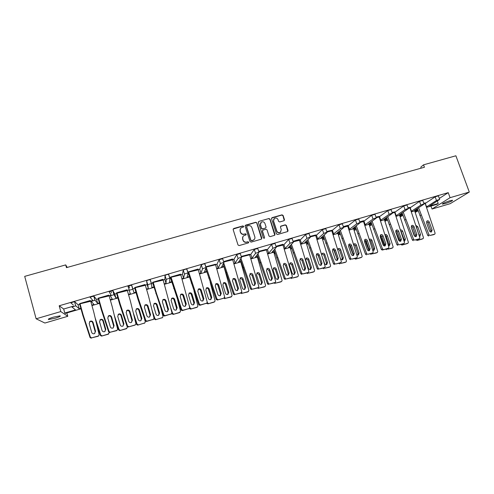 <?xml version="1.0" encoding="UTF-8"?>
<svg xmlns="http://www.w3.org/2000/svg" width="494" height="494" viewBox="0 0 494 494"><rect width="100%" height="100%" fill="white"/><g stroke="black" fill="none" stroke-linecap="round" stroke-linejoin="round"><path stroke-width="0.74" d="M243.653 226.332L242.863 225.912L233.742 228.494L233.149 229.587L238.015 244.968L239.152 245.58L248.291 242.937L248.704 242.171L247.914 241.745L246.734 242.085C245.012 242.4 243.808 241.751 243.11 240.14L242.708 238.861C242.375 237.577 242.727 236.54 243.758 235.737L245.944 234.922L246.173 234.236L245.382 233.816L244.203 234.15C242.486 234.459 241.282 233.81 240.59 232.205L240.183 230.933C239.862 229.679 240.195 228.654 241.189 227.858L243.437 227.005L243.653 226.332M243.548 226.9L242.758 226.11L233.149 229.055M248.575 242.77L247.797 241.924L246.734 242.085M246.055 234.823L245.271 234.008L244.203 234.15M80.979 308.787L65.307 313.387L64.788 313.035L75.508 309.886L71.951 307.009L75.706 305.842L74.545 301.667L75.706 305.842M53.408 317.142C49.246 318.439 47.646 319.235 48.61 319.519L55.26 318.21C59.385 316.92 60.978 316.129 60.04 315.839L53.408 317.142M449.67 200.823C444.724 202.441 442.297 203.547 442.389 204.133L445.267 203.553C450.176 201.947 452.603 200.848 452.541 200.243L449.67 200.823M426.433 206.961L436.474 200.496L439.672 199.409L429.613 206.023L438.221 203.503L436.894 204.343L426.581 207.369M283.927 220.75L284.482 219.676L283.099 215.446L281.988 214.847L272.089 217.644L271.521 218.725L276.455 233.89L277.572 234.496L287.706 231.538L288.051 230.55L286.372 225.418L285.26 224.819L280.796 226.135L280.462 227.117L281.29 229.661L280.37 232.304C278.777 232.995 277.579 232.551 276.788 230.957L273.54 220.972L274.392 218.397C276.004 217.644 277.214 218.076 278.036 219.694L278.579 221.355L279.69 221.954L283.927 220.75M439.32 198.44L448.225 192.648L59.194 305.774L60.787 311.572L67.783 316.296L44.898 323.033L36.124 318.791L60.787 311.572M448.225 192.648L450.065 197.686L469.3 192.055L450.182 203.682L432.034 209.024L450.065 197.686M36.124 318.791L24.7 276.368L65.702 264.901L66.468 267.643L424.426 167.244L423.549 164.829L455.888 155.783L469.3 192.055M256.892 222.862L255.769 222.263L245.709 225.103L245.123 226.196L250.013 241.51L251.143 242.116L261.221 239.213L261.801 238.114L256.892 222.862L255.645 222.467L245.141 225.622M258.955 221.361L268.927 218.539L270.045 219.138L274.979 234.317L274.633 235.305L270.138 236.638L269.014 236.033L267.019 229.852L265.896 229.253L263.055 230.062L262.481 231.155L264.562 237.595L264.321 238.293L263.37 237.941L258.374 222.442L258.955 221.361L268.927 218.539M65.702 264.901L67.221 267.433M423.549 164.829L420.925 166.978L420.882 168.232M411.385 211.827L417.825 209.938L415.016 211.796M396.046 216.329L402.573 214.415M380.553 220.88L387.129 218.947M364.905 225.468L371.537 223.523M349.11 230.105L355.797 228.142M333.154 234.786L339.897 232.81M317.037 239.516L323.836 237.521M300.76 244.295L307.614 242.282M284.322 249.118L291.232 247.086M267.717 253.99L274.683 251.946M250.94 258.912L257.967 256.849M233.995 263.882L241.078 261.808M216.878 268.909L224.023 266.816M199.582 273.985L206.788 271.873M182.107 279.11L189.369 276.98M164.446 284.297L171.776 282.142M146.607 289.533L153.998 287.36M128.576 294.819L136.029 292.633M110.353 300.167L117.875 297.962M91.94 305.576L99.522 303.347M426.612 206.906L425.278 203.392M411.236 211.413L420.845 205.066L423.074 204.164L423.988 204.146L414.534 210.45L417.714 209.518M437.332 201.039L438.221 203.503M79.935 304.15L79.59 303.625L90.278 300.506L90.593 301.037L90.278 300.506M98.43 298.747L98.145 298.209L108.723 295.122L108.97 295.64M135.195 324.922L128.218 326.991L127.075 326.38L127.557 326.028L120.166 303.909L117.072 293.164L116.578 293.115L127.051 290.058L127.341 290.558L117.072 293.164L116.621 293.615L116.504 292.849L126.977 289.793L127.106 290.157M134.671 287.551L134.837 288.113L134.671 287.551L145.032 284.525L145.36 285.297L134.751 287.811L145.106 284.785M152.652 282.302L152.757 282.883L152.652 282.302L162.903 279.308L163.193 280.086L152.726 282.562L162.977 279.573M170.442 277.109L170.486 277.702L170.442 277.109L180.588 274.151L180.841 274.93L170.516 277.369L180.662 274.411M188.047 271.972L188.035 272.577L188.047 271.972L198.088 269.039L198.31 269.829L188.121 272.231L198.168 269.298M205.732 266.809L215.489 264.241L215.594 264.778L205.837 267.143M223.566 261.604L232.551 258.98L232.705 259.782L223.702 262.042M241.208 256.454L249.6 254.28L249.643 254.83L241.35 256.911M258.671 251.36L266.402 249.377L266.408 249.933L258.819 251.829M275.948 246.315L282.951 244.271L283.006 245.086L276.109 246.809M293.053 241.325L299.413 239.467L299.438 240.288L293.22 241.832M309.979 236.385L315.796 234.959L315.709 235.533L310.158 236.91M326.732 231.495L331.931 230.247L331.814 230.828L326.917 232.044M343.318 226.653L347.825 225.338L347.764 226.172L343.509 227.221M359.731 221.862L363.646 220.719L363.559 221.559L359.935 222.448M375.983 217.119L379.398 216.391L379.194 216.989L376.193 217.724M392.075 212.426L394.91 211.858L394.681 212.463L392.292 213.05M408.001 207.776L410.273 207.375L410.02 207.986L408.229 208.425M423.772 203.17L425.488 202.935L425.211 203.547L424.013 203.843M436.474 200.496L435.152 196.84L425.34 203.374M435.152 196.84L438.376 195.84M59.194 305.774L63.677 309.009L73.606 306.107M74.545 301.667L70.79 302.834L73.279 304.94M80.849 308.324L79.219 308.799L78.101 304.792L74.662 301.704M78.101 304.792L79.824 304.292M90.63 301.136L92.872 300.482L90.05 297.227L93.879 296.116L95.052 300.259L91.223 301.377L93.996 304.465L91.804 305.107M99.393 302.884L97.67 303.39L96.546 299.407L93.879 296.116M96.546 299.407L98.343 298.882M109.044 295.758L111.156 295.14L109.1 291.688L112.885 290.583L114.071 294.702L110.279 295.807L112.292 299.098L110.224 299.71M117.739 297.499L115.923 298.036L114.787 294.078L112.885 290.583M114.787 294.078L116.664 293.529M127.267 290.435L129.249 289.855L127.946 286.205L131.688 285.118L132.88 289.206L129.132 290.299L130.391 293.788L128.44 294.362M135.899 292.176L133.991 292.738L131.688 285.118M132.843 288.805L134.794 288.237M145.298 285.168L147.156 284.624L146.582 280.783L148.404 279.975L150.287 279.709L151.485 283.754M150.349 280.252L150.287 279.709M151.281 283.42L152.739 282.994M163.137 279.956L164.873 279.45L165.021 275.424L166.867 274.602L168.682 274.355L169.887 278.363M169.695 278.042L170.492 277.807M180.798 274.8L182.41 274.331L183.262 270.113L185.139 269.292L186.886 269.063L188.091 273.028M198.273 269.693L199.767 269.261L201.305 264.864L203.213 264.031L204.893 263.821L206.103 267.754M215.569 264.642L216.946 264.241L219.157 259.671L222.664 258.726M232.686 259.646L233.952 259.276L236.824 254.534L240.3 253.57M249.631 254.694L250.785 254.354L254.305 249.445L257.751 248.482M266.408 249.797L267.452 249.489L271.607 244.413L275.022 243.443M283.013 244.944L283.951 244.672L288.724 239.436L292.115 238.46M299.45 240.146L300.284 239.899L305.663 234.508L309.034 233.526M315.728 235.391L316.463 235.175L322.434 229.63L325.774 228.648M331.845 230.686L339.026 224.801L342.354 223.819M347.801 226.024L355.458 220.021L358.761 219.04M363.603 221.411L371.716 215.291L375.008 214.303M379.244 216.841L387.815 210.611L391.087 209.617M394.737 212.315L403.752 205.973L407.025 204.961M410.082 207.832L419.53 201.385L422.771 200.385M411.496 211.339L410.236 207.789M395.898 215.915L405.061 209.672L407.272 208.783L408.235 208.746L399.306 214.915L402.425 214.001M396.244 215.816L394.984 212.241M380.405 220.46L389.124 214.334L391.31 213.445L392.322 213.396L383.931 219.429L386.987 218.527M380.837 220.33L379.583 216.743M364.763 225.048L373.019 219.04L375.181 218.157L376.249 218.095L368.401 223.98L371.395 223.103M365.282 224.894L364.035 221.281M348.962 229.679L356.748 223.794L358.891 222.911L360.015 222.837L352.722 228.58L355.649 227.722M349.573 229.5L348.332 225.869M333.005 234.36L340.317 228.592L342.435 227.722L343.614 227.629L336.896 233.224L339.749 232.384M333.709 234.156L332.474 230.5M316.895 239.09L317.685 238.855L323.712 233.446L325.805 232.575L327.047 232.47L320.902 237.91L323.694 237.095M317.685 238.855L316.463 235.175M300.618 243.863L301.507 243.598L306.941 238.349L309.009 237.484L310.306 237.361L304.755 242.647L307.472 241.85M301.507 243.598L300.284 239.899M284.18 248.686L285.168 248.396L289.99 243.301L292.034 242.443L293.393 242.307L288.447 247.432L291.089 246.654M285.168 248.396L283.951 244.672M267.575 253.552L268.662 253.237L272.861 248.303L274.88 247.451L276.3 247.296L271.978 252.261L274.541 251.508M268.662 253.237L267.452 249.489M250.804 258.473L251.989 258.127L255.559 253.36L257.553 252.514L259.035 252.341L255.336 257.146L257.825 256.411M251.989 258.127L250.785 254.354M233.86 263.444L235.144 263.067L238.071 258.467L240.035 257.633L241.578 257.442L238.528 262.073L240.942 261.363M235.144 263.067L233.952 259.276M216.736 268.464L218.132 268.057L220.392 263.635L222.331 262.802L223.943 262.598L221.547 267.05L223.881 266.371M218.132 268.057L216.946 264.241M199.446 273.534L200.947 273.096L202.534 268.853L204.442 268.026L206.122 267.804L204.399 272.083L206.646 271.422M200.947 273.096L199.767 269.261M181.971 278.665L183.577 278.19L184.478 274.127L186.362 273.312L188.103 273.071L187.065 277.165L189.233 276.529M183.577 278.19L182.41 274.331M164.311 283.84L166.033 283.334L166.231 279.462L168.084 278.653L169.893 278.388L169.559 282.302L171.64 281.691M166.033 283.334L164.873 279.45M146.471 289.076L148.305 288.539L147.78 284.853L149.602 284.05L151.485 283.766L151.868 287.489L153.862 286.909M148.305 288.539L147.156 284.624M63.677 309.009L64.788 313.035M128.792 285.711L129.459 287.885L128.823 285.705M415.232 212.401L418.177 210.802M133.991 292.738L132.88 289.206M115.923 298.036L114.071 294.702M97.67 303.39L95.052 300.259M79.219 308.799L75.823 305.879M275.01 252.947L274.436 253.589L275.207 253.57M291.491 247.877L290.54 248.84M290.577 248.957L291.763 248.717M307.818 242.894L306.62 244.011M306.706 244.271L308.151 243.894M323.996 237.997L322.551 239.25M322.675 239.602L324.36 239.096M340.014 233.168L338.334 234.545M338.476 234.971L340.409 234.323M355.884 228.401L353.963 229.895M354.13 230.383L356.285 229.568M371.599 223.702L369.444 225.295M369.629 225.826L371.976 224.782M387.166 219.052L384.777 220.75M384.974 221.312L387.524 220.058M402.585 214.458L399.967 216.249M400.177 216.841L402.919 215.403M66.857 312.937L67.783 316.296M430.935 205.986L432.034 209.024M111.44 292.923L110.767 290.917M240.319 228.901L240.183 230.933M244.098 234.341C242.381 234.65 241.177 234.008 240.485 232.402L240.084 231.13M242.881 236.725L242.708 238.861M246.617 242.264C244.901 242.579 243.696 241.93 243.005 240.325L242.597 239.047M261.61 238.973L256.763 223.072M247.031 226.024L246.623 226.789L250.915 240.226L251.705 240.652L253.712 239.942C254.781 239.139 255.145 238.089 254.805 236.78L251.866 227.611C251.174 226.017 249.976 225.369 248.266 225.678L247.031 226.024M246.623 226.419L246.623 226.789M254.422 239.263L252.823 240.479L251.582 240.837L250.798 240.411L246.506 226.993M274.763 235.206L269.903 219.348L268.792 218.749M262.524 230.507L262.345 231.346L264.562 237.595M264.395 238.232L264.426 237.787M264.945 223.461C264.117 221.818 262.888 221.392 261.264 222.17L260.412 224.745L261.554 228.277L262.672 228.876L265.76 227.956L266.087 226.981L264.945 223.461M260.591 222.918L260.412 224.745M265.902 227.833L262.542 229.074L261.419 228.475L260.282 224.949M258.825 221.565L258.399 221.837M273.756 219.064L273.54 220.972M280.827 231.914L280.209 232.495C278.622 233.193 277.43 232.742 276.64 231.149L273.392 221.182M287.804 231.464L286.205 225.622L285.094 225.023L280.524 226.431M284.266 220.559L282.939 215.662L281.827 215.063L271.558 218.089M79.664 303.896L90.359 300.772L90.723 301.254L79.664 303.896M80.09 303.964L79.75 304.384L82.782 315.234L83.128 314.845L80.09 303.964M98.572 335.932L99.133 334.833L93.761 312.054L90.723 301.254M95.564 331.301L93.082 322.459C92.514 321.168 91.551 320.767 90.192 321.254L89.198 323.508L91.68 332.369C92.23 333.641 93.175 334.055 94.508 333.604L95.564 331.301L95.175 331.641L92.705 322.823C92.137 321.538 91.174 321.137 89.822 321.619L89.525 321.81M98.454 335.957L91.625 337.865L98.059 336.278M91.248 338.18L90.081 337.575L90.451 337.254L83.128 314.845M90.451 337.254L91.625 337.865M94.743 333.469L95.175 331.641M90.081 337.575L82.782 315.234M105.79 329.344L103.339 320.68C102.783 319.42 101.844 319.019 100.529 319.488L99.553 321.699L102.005 330.393C102.542 331.635 103.462 332.042 104.765 331.604L105.79 329.344L105.383 329.683L102.937 321.044C102.382 319.785 101.449 319.39 100.134 319.853L99.905 319.989M108.631 333.913L101.573 336.093L108.211 334.234L109.211 332.518M101.573 336.093L100.43 335.494L100.825 335.173L95.126 317.827M100.825 335.173L101.974 335.772M104.932 331.517L105.383 329.683M108.674 333.938L108.211 334.234M100.43 335.494L96.392 323.212M108.803 295.387L109.125 295.881L98.22 298.475L108.723 295.122M98.677 298.537L98.281 298.975L101.338 309.75L101.745 309.349L98.677 298.537M116.973 330.406L117.634 329.239L112.194 306.607L109.125 295.881M114.095 325.719L111.595 316.938C111.033 315.66 110.088 315.252 108.76 315.722L107.772 317.963L110.279 326.769C110.823 328.028 111.749 328.442 113.058 328.01L114.095 325.719L113.657 326.071L111.162 317.315C110.6 316.043 109.656 315.641 108.334 316.104L108.143 316.216M116.973 330.35L110.261 332.221L116.522 330.69M109.829 332.555L108.674 331.949L109.106 331.61L101.745 309.349M109.106 331.61L110.261 332.221M113.194 327.936L113.657 326.071M108.674 331.949L101.338 309.75M135.294 324.805L135.936 323.7L130.428 301.223L127.341 290.558M132.435 320.198L129.91 311.473C129.354 310.207 128.428 309.8 127.131 310.244L126.155 312.48L128.681 321.23C129.224 322.471 130.132 322.885 131.416 322.471L132.435 320.198L131.935 320.563L129.422 311.868C128.866 310.609 127.946 310.201 126.649 310.646L126.544 310.701M127.557 326.028L128.699 326.639M127.075 326.38L119.702 304.323L116.621 293.615M119.702 304.323L120.166 303.909M131.466 322.446L131.935 320.563M128.218 326.991L134.794 325.157M134.837 288.113L135.27 287.854L138.388 298.524L145.816 320.507L146.946 321.119L146.409 321.483L153.424 319.315L146.946 321.119M153.424 319.315L154.048 318.222L148.478 295.887L145.36 285.297M150.577 314.734L148.033 306.064C147.484 304.817 146.57 304.403 145.298 304.829L144.347 307.052L146.891 315.746C147.428 316.975 148.317 317.389 149.577 316.994L150.577 314.734L150.028 315.116L147.49 306.471C146.94 305.23 146.039 304.817 144.767 305.243L144.736 305.261M146.409 321.483L145.279 320.872L137.875 298.956L134.769 288.317M137.875 298.956L138.388 298.524M149.552 317.006L150.028 315.116M153.226 319.482L152.868 319.686M152.757 282.883L153.282 282.593L156.419 293.195L163.885 315.042L164.996 315.654L164.409 316.03L171.362 313.881L164.996 315.654M171.362 313.881L171.968 312.801L163.193 280.086M168.528 309.324L165.965 300.71C165.416 299.475 164.527 299.068 163.279 299.475L162.341 301.68L164.903 310.318C165.434 311.535 166.317 311.955 167.546 311.572L168.528 309.324L167.929 309.726L165.373 301.136C164.842 299.92 163.965 299.506 162.736 299.883M164.409 316.03L163.292 315.425L152.726 283.068M155.857 293.646L156.419 293.195M167.46 311.609L167.929 309.726M171.078 314.098L170.757 314.264M170.486 277.702L171.103 277.387L181.755 309.639L182.86 310.244L182.218 310.64L189.116 308.509L182.86 310.244M189.116 308.509L189.702 307.435L180.841 274.93M186.294 303.977L183.706 295.418C183.169 294.196 182.292 293.782 181.07 294.171L180.149 296.369L182.737 304.952C183.262 306.157 184.126 306.576 185.33 306.206L186.294 303.977L185.639 304.39L183.07 295.85C182.564 294.683 181.724 294.251 180.538 294.566M182.218 310.64L181.119 310.034L170.498 277.881M173.647 288.385L174.265 287.928M185.188 306.268L185.639 304.39M188.035 272.577L188.733 272.237L199.446 304.285L200.539 304.891L199.848 305.298L206.683 303.193L200.539 304.891M206.683 303.193L207.252 302.13L198.31 269.829M203.874 298.685L201.268 290.176C200.737 288.965 199.872 288.552 198.674 288.928L197.773 291.108L200.379 299.636C200.897 300.834 201.75 301.254 202.929 300.902L203.874 298.685L203.17 299.105L200.583 290.626C200.101 289.496 199.292 289.058 198.15 289.317M199.848 305.298L198.755 304.699L188.084 272.744M191.258 283.186L191.919 282.71M202.738 300.976L203.17 299.105M205.813 267.069L215.489 264.241M223.547 298.24L217.286 300.019L216.211 299.413L216.952 298.994L206.189 267.143L205.899 267.353M224.066 297.925L224.622 296.875L215.594 264.778M221.269 293.442L218.651 284.989C218.12 283.791 217.267 283.377 216.1 283.735L215.217 285.903L217.835 294.381C218.354 295.566 219.194 295.986 220.349 295.647L221.269 293.442L220.522 293.881L217.916 285.452C217.453 284.359 216.675 283.914 215.575 284.124M216.952 298.994L218.027 299.599M216.211 299.413L205.788 268.631M208.684 278.036L209.394 277.548M220.108 295.733L220.522 293.881M217.286 300.019L223.313 298.351M223.646 261.857L232.631 259.239M240.689 293.053L241.813 291.676L232.705 259.782M238.491 288.255L235.854 279.857C235.323 278.672 234.489 278.252 233.341 278.604L232.476 280.753L235.113 289.175C235.632 290.349 236.459 290.775 237.589 290.441L238.491 288.255L237.694 288.706L235.07 280.333C234.625 279.271 233.878 278.82 232.822 278.987M241.27 292.72L235.342 294.356L240.467 293.158M234.551 294.795L233.489 294.189L234.273 293.751L223.739 262.981M234.273 293.751L235.342 294.356M233.489 294.189L223.158 264.055M225.931 272.941L226.69 272.441M237.299 290.54L237.694 288.706M123.914 323.885L121.444 315.271C120.894 314.023 119.974 313.622 118.684 314.067L117.72 316.271L120.196 324.91C120.727 326.139 121.629 326.546 122.901 326.126L123.914 323.885L123.451 324.237L120.987 315.647C120.443 314.406 119.523 314.005 118.239 314.45L118.103 314.53M126.742 328.424L119.746 330.585L126.266 328.763L127.378 327.337L127.205 326.639M119.746 330.585L118.616 329.986L119.066 329.652L114.25 315.16M119.066 329.652L120.203 330.251M122.987 326.089L123.451 324.237M126.68 328.516L126.266 328.763M118.616 329.986L115.713 321.248M141.852 318.476L139.357 309.917C138.814 308.682 137.912 308.281 136.653 308.707L135.702 310.899L138.197 319.482C138.721 320.699 139.611 321.106 140.858 320.711L141.852 318.476L141.34 318.84L138.851 310.312C138.314 309.077 137.412 308.676 136.153 309.102L136.091 309.133M144.662 322.996L137.727 325.132L144.791 322.946L145.285 321.915L144.334 318.068M137.727 325.132L136.616 324.539L137.116 324.188L133.207 312.56M137.116 324.188L138.234 324.786M140.864 320.705L141.34 318.84M144.507 323.138L144.137 323.348M136.616 324.539L134.874 319.352M159.599 313.122L157.092 304.619C156.549 303.402 155.666 302.995 154.431 303.402L153.498 305.588L156.011 314.11C156.53 315.314 157.407 315.728 158.623 315.345L159.599 313.122L159.037 313.505L156.536 305.026C155.999 303.816 155.122 303.409 153.893 303.81M162.396 317.617L155.524 319.741L162.526 317.574L163.001 316.549L161.112 309.04M155.524 319.741L154.424 319.143L154.98 318.778L152.004 310.022M154.98 318.778L156.085 319.377M158.568 315.37L159.037 313.505M162.156 317.809L161.828 317.982M154.424 319.143L153.875 317.525M177.167 307.83L174.641 299.376C174.104 298.172 173.233 297.765 172.023 298.154L171.109 300.327L173.635 308.799C174.16 309.991 175.018 310.399 176.21 310.034L177.167 307.83L176.556 308.219L174.036 299.796C173.53 298.629 172.684 298.209 171.498 298.543M179.952 312.294L173.141 314.4L179.328 312.677L180.538 311.239L177.679 300.062M173.141 314.4L172.048 313.807L172.653 313.431L170.634 307.552M172.653 313.431L173.746 314.023M176.099 310.084L176.556 308.219M172.048 313.807L171.912 313.412M194.556 302.587L192.005 294.189C191.481 292.991 190.622 292.584 189.437 292.961L188.535 295.116L191.085 303.538C191.604 304.718 192.444 305.131 193.617 304.773L194.556 302.587L193.895 302.995L191.357 294.622C190.869 293.492 190.06 293.066 188.918 293.343M197.328 307.033L190.573 309.121L196.655 307.429L197.439 306.99L197.896 305.984L194.031 291.145M190.573 309.121L189.492 308.528L190.147 308.133L189.109 305.144M190.147 308.133L191.227 308.725M193.45 304.841L193.895 302.995M211.765 297.394L209.203 289.052C208.672 287.866 207.832 287.459 206.671 287.823L205.788 289.966L208.357 298.333C208.869 299.5 209.697 299.914 210.852 299.574L211.765 297.394L211.055 297.814L208.499 289.496C208.036 288.403 207.258 287.971 206.159 288.2M214.526 301.822L207.826 303.89L213.809 302.229L214.631 301.785L215.081 300.778L210.178 282.272M207.826 303.89L206.764 303.297L207.461 302.89L207.282 302.384M207.461 302.89L208.53 303.483M210.629 299.654L211.055 297.814M231.007 296.98L232.087 295.628L224.01 266.816M228.802 292.263L226.221 283.964C225.696 282.796 224.869 282.383 223.726 282.735L222.868 284.859L225.449 293.177C225.962 294.338 226.777 294.751 227.907 294.424L228.802 292.263L228.043 292.695L225.474 284.421C225.029 283.365 224.276 282.926 223.22 283.105M231.544 296.659L225.653 298.296L230.784 297.079M224.906 298.716L223.856 298.123L224.548 297.549M224.597 297.703L225.653 298.296M227.641 294.51L228.043 292.695M241.288 256.707L249.6 254.28M257.652 287.922L258.399 287.527L258.825 286.526L249.643 254.83M255.534 283.124L252.879 274.775C252.354 273.602 251.532 273.182 250.409 273.515L249.563 275.658L252.218 284.025C252.73 285.186 253.546 285.612 254.657 285.297L255.534 283.124L254.688 283.587L252.051 275.263L249.884 273.904M258.3 287.564L252.477 289.169L257.454 288.014M251.637 289.62L250.588 289.015L251.421 288.57L240.961 258.381M251.421 288.57L252.477 289.169M250.588 289.015L240.312 259.369M243.005 267.896L243.814 267.384M254.324 285.396L254.688 283.587M258.751 251.613L266.402 249.377M274.448 282.84L275.251 282.426L275.671 281.432L266.408 249.933M272.398 278.042L269.73 269.749C269.211 268.582 268.396 268.162 267.297 268.483L266.476 270.613L269.144 278.931C269.656 280.079 270.459 280.506 271.546 280.197L272.398 278.042L271.515 278.517L268.86 270.249L266.772 268.884M275.158 282.457L269.434 284.038L274.263 282.92M268.551 284.501L267.513 283.896L268.396 283.433L257.979 253.712M268.396 283.433L269.434 284.038M267.513 283.896L257.263 254.645M259.906 262.901L260.758 262.382M271.175 280.308L271.515 278.517M276.035 246.568L283.031 244.524M291.151 277.758L291.929 277.375L292.337 276.393L283.006 245.086M289.101 273.015L286.415 264.765C285.896 263.617 285.094 263.191 284.019 263.506L283.216 265.618L285.896 273.886C286.409 275.028 287.199 275.448 288.268 275.152L289.101 273.015L288.169 273.503L285.495 265.278L283.488 263.907M291.843 277.406L286.217 278.956L290.904 277.881M285.297 279.431L284.272 278.832L285.192 278.357L274.806 249.019M285.192 278.357L286.217 278.956M284.272 278.832L274.022 249.908M276.628 257.961L277.529 257.423M287.854 275.263L288.169 273.503M247.79 291.898L248.92 290.534L240.776 261.894M245.666 287.175L243.067 278.931C242.548 277.77 241.727 277.362 240.615 277.696L239.769 279.814L242.369 288.076C242.875 289.225 243.684 289.638 244.789 289.323L245.666 287.175L244.863 287.625L242.276 279.4L240.103 278.073M248.396 291.553L242.61 293.158L247.587 291.991M241.547 292.572L242.61 293.158M244.481 289.422L244.863 287.625M241.813 293.59L240.776 293.01M264.413 286.86L265.167 286.471L265.587 285.483L257.374 257.028M262.357 282.142L259.745 273.948C259.227 272.799 258.424 272.385 257.331 272.713L256.503 274.812L259.122 283.025C259.628 284.167 260.418 284.581 261.505 284.278L262.357 282.142L261.511 282.599L258.905 274.429L256.818 273.096M265.08 286.501L259.387 288.076L264.228 286.946M257.547 287.977L258.399 287.527L259.387 288.076M261.159 284.377L261.511 282.599M258.547 288.521L257.541 287.983M280.87 281.876L281.679 281.463L282.086 280.487L273.806 252.206M278.882 277.159L276.257 269.014C275.745 267.878 274.948 267.464 273.874 267.773L273.071 269.866L275.701 278.029C276.208 279.159 276.986 279.573 278.054 279.277L278.882 277.159L277.999 277.628L275.374 269.508L273.361 268.162M281.592 281.494L275.998 283.043L280.697 281.951M275.022 282.543L275.998 283.043M277.671 279.382L277.999 277.628M275.115 283.494L274.121 282.963M293.133 241.572L299.494 239.714M307.608 272.781L308.441 272.379L308.843 271.397L299.438 240.288M305.632 268.038L302.933 259.838C302.414 258.695 301.624 258.276 300.568 258.578L299.784 260.671L302.482 268.89C302.995 270.02 303.773 270.446 304.823 270.162L305.632 268.038L304.656 268.538L301.97 260.363L300.037 258.992M308.361 272.404L302.834 273.923L307.379 272.892M301.865 274.411L300.852 273.812L301.822 273.324L291.441 244.326M301.822 273.324L302.834 273.923M300.852 273.812L290.608 245.191M293.189 253.07L294.128 252.52M304.372 270.267L304.656 268.538M310.065 236.632L315.796 234.959M323.903 267.847L324.793 267.427L325.182 266.457L315.709 235.533M321.995 263.104L319.278 254.96C318.766 253.83 317.988 253.403 316.95 253.694L316.191 255.775L318.902 263.944C319.408 265.068 320.18 265.494 321.205 265.216L321.995 263.104L320.976 263.617L318.272 255.497L316.413 254.12M324.712 267.452L319.285 268.946L323.687 267.952M318.272 269.446L317.272 268.847L318.278 268.347L307.91 239.646M318.278 268.347L319.285 268.946M317.272 268.847L307.021 240.492M309.584 248.223L310.565 247.667M320.723 265.327L320.976 263.617M326.818 231.742L331.931 230.247M340.039 262.969L340.977 262.53L341.354 261.561L331.814 230.828M338.192 258.226L335.469 250.131C334.957 249.007 334.191 248.581 333.172 248.865L332.431 250.933L335.16 259.047C335.667 260.165 336.42 260.591 337.427 260.319L338.192 258.226L337.136 258.751L334.419 250.674L332.629 249.303M340.903 262.555L335.568 264.018L339.835 263.067M334.518 264.525L333.524 263.932L334.574 263.419L324.2 234.99M334.574 263.419L335.568 264.018M333.524 263.932L323.261 235.823M325.812 243.431L326.837 242.863M336.914 260.424L337.136 258.751M297.24 276.893L298.024 276.51L298.425 275.541L290.077 247.426M295.245 272.225L292.602 264.129C292.09 262.999 291.312 262.586 290.256 262.888L289.472 264.963L292.121 273.077C292.621 274.201 293.393 274.615 294.436 274.331L295.245 272.225L294.319 272.707L291.682 264.636L289.737 263.29M297.944 276.541L292.448 278.054L297.005 277.011M291.497 277.597L292.448 278.054M294.016 274.436L294.319 272.707M291.522 278.523L290.534 277.986M313.369 272.009L314.209 271.607L314.598 270.644L306.187 242.702M311.448 267.34L308.787 259.294C308.281 258.177 307.509 257.763 306.478 258.053L305.712 260.11L308.373 268.18C308.874 269.292 309.633 269.705 310.658 269.428L311.448 267.34L310.473 267.834L307.824 259.813L305.953 258.461M314.128 271.632L308.731 273.12L313.153 272.114M307.811 272.694L308.731 273.12M310.201 269.539L310.473 267.834M307.762 273.602L306.786 273.059M329.344 267.168L330.233 266.748L330.616 265.797L322.144 238.022M322.749 258.177L324.465 263.327C324.966 264.426 325.719 264.846 326.719 264.58L327.491 262.505L324.817 254.509C324.311 253.397 323.551 252.984 322.539 253.261L321.693 254.571M330.159 266.779L324.854 268.236L329.14 267.266M323.959 267.834L324.854 268.236M326.231 264.685L326.478 263.012L323.811 255.034L322.008 253.681M323.842 268.73L322.878 268.18M319.414 258.912L317.864 254.774M343.398 226.9L347.906 225.579M356.013 258.134L357.001 257.677L357.366 256.719L347.764 226.172M354.235 253.397L351.493 245.345C350.981 244.234 350.227 243.808 349.233 244.079L348.511 246.136L351.253 254.2C351.753 255.312 352.5 255.731 353.494 255.478L354.235 253.397L353.136 253.935L350.407 245.907L348.678 244.536M356.934 257.701L351.691 259.134L355.828 258.226M350.598 259.659L349.616 259.06L350.709 258.541L340.329 230.365M350.709 258.541L351.691 259.134M349.616 259.06L339.341 231.186M341.885 238.682L342.947 238.102M352.944 255.577L353.136 253.935M359.817 222.102L363.726 220.96M371.834 253.348L372.871 252.872L373.223 251.921L363.559 221.559M370.117 248.612L367.363 240.615C366.851 239.504 366.11 239.084 365.128 239.343L364.43 241.381L367.184 249.402C367.69 250.501 368.425 250.927 369.395 250.68L370.117 248.612L368.981 249.161L366.233 241.183L364.572 239.812M372.803 252.897L367.653 254.305L371.655 253.428M366.517 254.836L365.548 254.243L366.684 253.706L356.291 225.77M366.684 253.706L367.653 254.305M365.548 254.243L355.26 226.579M357.798 233.977L358.903 233.39M368.814 250.773L368.981 249.161M376.07 217.36L379.398 216.391M387.5 248.606L388.58 248.118L388.926 247.173L379.194 216.989M385.845 243.875L383.072 235.922C382.566 234.823 381.837 234.403 380.874 234.656L380.195 236.682L382.961 244.654C383.461 245.74 384.19 246.166 385.141 245.926L385.845 243.875L384.665 244.437L381.905 236.503L380.312 235.144M388.512 248.136L382.282 250.063L387.333 248.686M382.282 250.063L381.325 249.47L382.498 248.927L372.093 221.213M382.498 248.927L383.455 249.519M381.325 249.47L371.019 222.016M373.55 229.327L374.699 228.722M384.53 246.012L384.665 244.437M345.164 262.376L346.103 261.944L346.473 260.993L337.939 233.384M340.545 258.85L342.626 259.776L343.373 257.72L340.687 249.766C340.181 248.661 339.434 248.247 338.439 248.519L337.711 249.316M346.035 261.968L340.817 263.401L344.973 262.468M339.952 263.018L340.817 263.401M342.107 259.875L342.317 258.232L339.644 250.304L337.902 248.951M339.767 263.901L338.81 263.345M337.229 259.171L333.629 249.612M360.83 257.633L361.818 257.176L362.176 256.238L353.587 228.79M356.736 254.626L358.378 255.015L359.101 252.977L356.402 245.067C355.902 243.974 355.161 243.561 354.186 243.826L353.624 244.302M361.75 257.201L355.532 259.122L360.651 257.72M355.773 258.238L356.625 258.609M357.823 255.114L358.008 253.502L355.316 245.617L353.642 244.271M355.532 259.122L354.587 258.566M353.21 254.96L349.301 244.666M376.348 252.934L377.379 252.465L377.725 251.526L369.08 224.245M372.686 250.162L373.977 250.31L374.68 248.278L371.963 240.417C371.463 239.337 370.735 238.917 369.778 239.176L369.401 239.429M377.317 252.483L372.278 253.867L376.175 253.008M371.432 253.49L372.278 253.867M373.39 250.396L373.55 248.815L370.846 240.979L369.475 239.67M371.148 254.391L370.21 253.823M368.944 250.538L364.85 239.849M392.156 212.661L394.91 211.858M403.011 243.913L404.135 243.406L404.469 242.468L394.681 212.463M401.412 239.189L398.633 231.278C398.127 230.192 397.404 229.766 396.466 230.013L395.805 232.019L398.584 239.948C399.084 241.029 399.8 241.455 400.739 241.22L401.412 239.189L400.202 239.757L397.429 231.871L395.892 230.519M404.073 243.425L399.109 244.783L402.851 243.98M397.892 245.339L396.948 244.746L398.158 244.19L387.741 216.687M398.158 244.19L399.109 244.783M396.948 244.746L386.623 217.49M389.149 224.714L390.334 224.103M400.091 241.3L400.202 239.757M408.087 208.011L410.273 207.375M418.375 239.257L419.542 238.744L419.869 237.812L410.02 207.986M416.837 234.545L414.04 226.684C413.54 225.604 412.823 225.178 411.897 225.412L411.261 227.407L414.058 235.292C414.552 236.367 415.263 236.787 416.176 236.564L416.837 234.545L415.584 235.119L412.799 227.283L411.329 225.943M419.48 238.763L414.602 240.09L418.22 239.331M413.348 240.658L412.416 240.065L413.663 239.497L403.228 212.204M413.663 239.497L414.602 240.09M412.416 240.065L402.073 213M404.598 220.151L405.821 219.527M415.503 236.626L415.584 235.119M423.858 203.411L425.488 202.935M433.59 234.656L434.8 234.125L435.115 233.199L425.211 203.547M432.108 229.945L429.298 222.127C428.798 221.053 428.094 220.633 427.187 220.861L426.569 222.843L429.379 230.673C429.873 231.742 430.57 232.168 431.472 231.945L432.108 229.945L430.817 230.531L428.02 222.738L426.606 221.411M434.745 234.144L429.947 235.447L433.448 234.718M428.662 236.021L427.736 235.434L429.02 234.854L418.572 207.758M429.02 234.854L429.947 235.447M427.736 235.434L417.374 208.554M419.9 215.631L421.16 215.001M430.762 232.001L430.817 230.531M391.717 248.278L392.792 247.79L393.131 246.864L384.425 219.744M388.445 245.635L389.42 245.642L390.106 243.628L387.376 235.817C386.882 234.736 386.16 234.323 385.221 234.57L385.048 234.662M392.73 247.815L387.778 249.167L391.557 248.352M386.944 248.791L387.778 249.167M388.809 245.722L388.939 244.178L386.222 236.385L385.215 235.206M386.611 249.705L385.678 249.137M384.468 246.006L380.287 235.187M406.939 243.666L408.056 243.165L408.384 242.245L399.627 215.279M404.036 241.084L404.722 241.023L405.383 239.022L402.641 231.254C402.159 230.204 401.468 229.784 400.554 229.994M407.995 243.184L401.931 245.061L406.784 243.733M402.301 244.135L403.129 244.518M404.073 241.091L404.178 239.578L400.85 230.933M401.931 245.061L401.005 244.487M399.72 241.196L395.725 230.957M422.012 239.096L423.173 238.583L423.488 237.67L414.682 210.864M419.455 236.527L419.869 236.441L420.511 234.459L417.763 226.734L415.923 225.418M423.117 238.602L417.097 240.467L421.87 239.164M413.935 230.482L412.404 226.592M417.516 239.522L418.338 239.911M419.338 236.157L416.522 227.289M417.097 240.467L416.176 239.886M414.762 236.286L411.218 227.259M147.78 284.853L146.582 280.783M166.231 279.462L165.021 275.424M184.478 274.127L183.262 270.113M202.534 268.853L201.305 264.864M220.392 263.635L219.157 259.671M238.071 258.467L236.824 254.534M255.559 253.36L254.305 249.445M272.861 248.303L271.607 244.413M289.99 243.301L288.724 239.436M306.941 238.349L305.663 234.508M323.712 233.446L322.434 229.63M340.317 228.592L339.026 224.801M356.748 223.794L355.458 220.021M373.019 219.04L371.716 215.291M389.124 214.334L387.815 210.611M405.061 209.672L403.752 205.973M420.845 205.066L419.53 201.385M257.732 256.917L258.189 258.362M273.972 252.156L274.436 253.589M92.705 322.823L93.082 322.459M102.937 321.044L103.339 320.68M111.162 317.315L111.595 316.938M129.422 311.868L129.91 311.473M147.49 306.471L148.033 306.064M145.279 320.872L145.816 320.507M165.373 301.136L165.965 300.71M163.292 315.425L163.885 315.042M183.07 295.85L183.706 295.418M181.119 310.034L181.755 309.639M200.583 290.626L201.268 290.176M198.755 304.699L199.446 304.285M217.916 285.452L218.651 284.989M235.07 280.333L235.854 279.857M120.987 315.647L121.444 315.271M138.851 310.312L139.357 309.917M156.536 305.026L157.092 304.619M174.036 299.796L174.641 299.376M191.357 294.622L192.005 294.189M208.499 289.496L209.203 289.052M225.474 284.421L226.221 283.964M252.051 275.263L252.879 274.775M268.86 270.249L269.73 269.749M285.495 265.278L286.415 264.765M242.276 279.4L243.067 278.931M258.905 274.429L259.745 273.948M275.374 269.508L276.257 269.014M301.97 260.363L302.933 259.838M318.272 255.497L319.278 254.96M334.419 250.674L335.469 250.131M291.682 264.636L292.602 264.129M307.824 259.813L308.787 259.294M326.478 263.012L327.491 262.505M323.811 255.034L324.817 254.509M350.407 245.907L351.493 245.345M366.233 241.183L367.363 240.615M381.905 236.503L383.072 235.922M342.317 258.232L343.373 257.72M339.644 250.304L340.687 249.766M358.008 253.502L359.101 252.977M355.316 245.617L356.402 245.067M373.55 248.815L374.68 248.278M370.846 240.979L371.963 240.417M397.429 231.871L398.633 231.278M412.799 227.283L414.04 226.684M428.02 222.738L429.298 222.127M388.939 244.178L390.106 243.628M386.222 236.385L387.376 235.817M404.178 239.578L405.383 239.022M401.449 231.834L402.641 231.254M419.27 235.027L420.511 234.459M416.535 227.326L417.763 226.734M48.48 319.05L48.61 319.519M94.928 300.216L93.761 296.073M113.947 294.659L112.768 290.54M132.756 289.157L131.565 285.063M151.368 283.71L150.17 279.647M169.782 278.326L168.565 274.287M187.992 272.997L186.775 268.989M206.017 267.729L204.788 263.74M223.85 262.512L222.609 258.553M241.492 257.349L240.251 253.416M258.955 252.243L257.701 248.334M276.239 247.191L274.973 243.307M293.337 242.19L292.071 238.33M310.263 237.244L308.991 233.403M327.022 232.341L325.737 228.524M343.602 227.493L342.311 223.702M360.021 222.695L358.724 218.922M376.274 217.94L374.965 214.192M392.36 213.241L391.05 209.512M408.285 208.579L406.97 204.88M424.056 203.973L422.734 200.292M439.672 199.409L438.345 195.748M89.822 321.619L90.192 321.254M98.22 336.223L98.615 335.895M100.134 319.853L100.529 319.488M108.359 334.179L108.779 333.858M108.334 316.104L108.76 315.722M116.67 330.634L117.121 330.295M126.649 310.646L127.131 310.244M134.93 325.108L135.436 324.749M144.767 305.243L145.298 304.829M152.998 319.637L153.56 319.266M162.767 299.852L163.279 299.475M170.881 314.221L171.486 313.838M180.613 294.492L181.07 294.171M188.572 308.861L189.233 308.466M198.273 289.194L198.674 288.928M206.084 303.563L206.795 303.149M215.742 283.97L216.1 283.735M223.418 298.314L224.171 297.888M233.02 278.801L233.341 278.604M240.572 293.121L241.375 292.683M118.239 314.45L118.684 314.067M126.408 328.708L126.878 328.374M136.153 309.102L136.653 308.707M144.273 323.298L144.791 322.946M153.9 303.798L154.431 303.402M161.952 317.938L162.526 317.574M171.554 298.487L172.023 298.154M179.446 312.634L180.069 312.257M189.017 293.245L189.437 292.961M196.766 307.385L197.439 306.99M206.301 288.064L206.671 287.823M213.914 302.192L214.631 301.785M223.399 282.939L223.726 282.735M230.883 297.048L231.649 296.628M274.355 282.889L275.251 282.426M290.991 277.85L291.929 277.375M247.685 291.954L248.494 291.522M264.315 286.915L265.167 286.471M280.783 281.92L281.679 281.463M307.459 272.867L308.441 272.379M323.768 267.927L324.793 267.427M339.909 263.043L340.977 262.53M297.085 276.98L298.024 276.51M313.227 272.089L314.209 271.607M329.214 267.242L330.233 266.748M355.896 258.201L357.001 257.677M371.723 253.41L372.871 252.872M387.395 248.661L388.58 248.118M345.04 262.444L346.103 261.944M360.719 257.695L361.818 257.176M376.243 252.99L377.379 252.465M402.913 243.962L404.135 243.406M418.282 239.306L419.542 238.744M433.504 234.699L434.8 234.125M391.619 248.328L392.792 247.79M406.846 243.715L408.056 243.165M421.925 239.139L423.173 238.583"/></g></svg>
